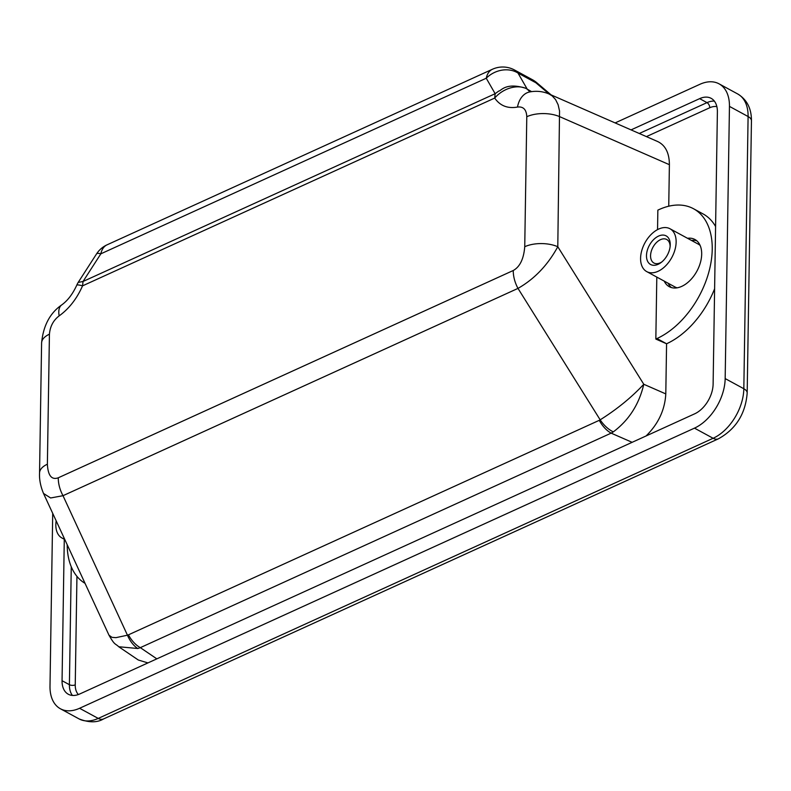 <?xml version="1.0" encoding="UTF-8"?>
<svg xmlns="http://www.w3.org/2000/svg" width="791" height="791" viewBox="0 0 791 791"><rect width="100%" height="100%" fill="white"/><g stroke="black" fill="none" stroke-linecap="round" stroke-linejoin="round"><path stroke-width="1.19" d="M631.04 129.892L699.649 98.638A24.788 15.563 118.5 0 1 711.149 98.341A24.788 15.563 118.5 0 1 717.388 111.887L713.116 384.08A24.788 15.563 118.5 0 1 694.696 413.812L79.802 693.954A24.788 15.563 118.5 0 1 68.303 694.241A24.788 15.563 118.5 0 1 62.054 680.705L64.279 539.264M64.536 538.968A24.383 15.306 118.5 0 1 61.975 538.009A24.383 15.306 118.5 0 1 55.835 524.7A24.383 15.306 118.5 0 1 56.171 520.844M661.79 261.959A13.398 8.414 118.5 0 1 653.939 263.027A13.398 8.414 118.5 0 1 650.568 255.711A13.398 8.414 118.5 0 1 656.362 242.629A13.398 8.414 118.5 0 1 666.734 239.495A13.398 8.414 118.5 0 1 670.115 246.654M646.484 255.602A16.285 10.224 -61.5 0 0 661.009 262.582A16.285 10.224 -61.5 0 0 670.204 245.665A16.285 10.224 -61.5 0 0 658.952 235.906A16.285 10.224 -61.5 0 0 646.484 255.602M640.581 258.291A24.383 15.306 118.5 0 1 651.122 234.482A24.383 15.306 118.5 0 1 670.007 228.767A24.383 15.306 118.5 0 1 671.806 257.49A24.383 15.306 118.5 0 1 646.722 271.6A24.383 15.306 118.5 0 1 640.581 258.291M615.121 122.921L699.867 84.311A41.32 25.935 118.5 0 1 719.039 83.826A41.32 25.935 118.5 0 1 729.45 106.389L725.169 378.582A41.32 25.935 118.5 0 1 694.468 428.139L79.575 708.281A41.32 25.935 118.5 0 1 60.403 708.766A41.32 25.935 118.5 0 1 50.001 686.192L52.71 513.369M78.18 282.427L83.035 281.477L100.853 253.812L486.247 78.23A24.788 20.981 -29.9 0 1 517.976 73.029A24.788 15.563 118.5 0 0 514.585 70.023A24.788 24.788 0 0 0 492.457 69.242L107.072 244.824A24.788 14.821 65.5 0 0 100.853 253.812A24.788 4.805 -147.2 0 0 96.512 253.96L78.151 282.466A24.788 24.788 0 0 0 76.737 285.254C72.653 294.114 67.64 300.669 61.708 304.921L61.708 304.921A24.788 11.825 54.5 0 0 59.157 315.876C69.044 308.747 76.836 298.731 82.551 285.848L494.711 98.064C500.031 105.786 507.624 108.782 517.492 107.062A24.788 17.125 -101.1 0 1 529.693 91.954L529.387 92.013M118.729 646.741L137.792 648.511A38.304 30.8 -86 0 0 140.314 647.651L611.146 433.142A38.304 27.982 -90 0 0 613.322 431.866C628.964 420.15 639.118 404.28 643.785 384.268L557.793 246.733L559.544 111.017L558.12 104.728L555.569 99.567L552.138 95.849L549.013 93.981L657.736 141.569C665.439 145.317 669.324 153.029 669.394 164.686L668.741 206.214M59.157 315.876C53.343 320.296 50.1 326.406 49.428 334.197L47.381 464.208A24.788 12.359 -179.1 0 0 39.55 473.038C39.214 479.465 40.529 486.267 43.515 493.446L109 635.213L111.986 637.348L115.951 637.655L127.45 635.203A11.717 9.324 -125.4 0 0 128.429 634.837L599.262 420.328A11.717 9.324 -125.4 0 0 600.171 419.833A24.788 14.98 57.6 0 0 613.322 431.866M43.515 493.446L50.624 497.974L63.003 495.69L517.986 288.399L600.171 419.833C617.02 409.224 631.564 397.369 643.785 384.268L665.795 393.908C664.885 409.916 658.32 423.936 646.089 435.95M656.807 277.087L655.838 339.062L666.576 343.769L665.795 393.908M655.838 339.062L656.975 338.538A74.374 46.689 -61.5 0 0 708.647 272.786A74.374 46.689 -61.5 0 0 693.509 208.735A74.374 46.689 -61.5 0 0 659.002 209.605L657.855 210.129L657.548 229.617M47.381 464.208C48.004 475.648 51.633 480.177 58.277 477.794L513.26 270.502A24.788 14.821 65.5 0 0 517.986 288.399C534.498 278.966 547.768 265.074 557.793 246.733A24.788 12.359 0.9 0 0 524.74 246.723L526.786 116.722C526.45 109.563 523.355 106.35 517.492 107.062M492.457 69.242A24.788 14.821 65.5 0 0 486.247 78.23L495.146 93.714L83.035 281.477L82.551 285.848A24.788 2.778 23.3 0 0 76.737 285.254M525.669 88.266C505.34 81.918 500.851 91.321 498.765 91.044L495.146 93.714L494.711 98.064A24.788 18.282 -33.2 0 1 525.669 88.266L531.582 91.637M109 635.213C114.972 645.664 114.893 643.073 118.858 646.83L138.306 660.01L147.927 662.917M58.277 477.794A24.788 14.821 65.5 0 0 63.003 495.69L127.45 635.203A24.788 14.485 73.3 0 0 137.792 648.511M656.975 338.538L666.576 343.769A74.374 46.689 -61.5 0 0 714.609 288.784M715.588 226.523A74.374 46.689 -61.5 0 0 703.12 213.956L693.509 208.735M696.792 240.78A26.854 16.858 -61.5 0 0 691.482 240.444M668.197 283.277A26.854 16.858 -61.5 0 0 671.361 287.548M664.242 281.131A26.854 16.858 -61.5 0 0 669.275 286.688A26.854 16.858 -61.5 0 0 696.911 271.145A26.854 16.858 -61.5 0 0 694.923 239.495A26.854 16.858 -61.5 0 0 687.527 238.289M85.042 583.343A74.374 46.689 118.5 0 1 67.195 544.722M529.95 91.904L527.607 89.541M527.3 89.274L517.976 73.029L535.873 82.758A24.788 2.432 -49.7 0 1 536.684 82.64A24.788 24.788 0 0 0 532.481 79.753A24.788 15.563 118.5 0 1 535.873 82.758L549.162 94.05M646.405 136.616L709.764 107.744A20.655 12.972 118.5 0 1 716.873 106.627M78.368 694.538A20.655 12.972 118.5 0 1 75.244 684.858L76.945 576.372M668.652 283.524A32.639 20.497 -61.5 0 0 668.771 284.374M692.718 240.326A32.639 20.497 -61.5 0 0 691.937 240.691M714.382 101.139A24.788 15.563 -61.5 0 0 706.996 102.632A4.133 2.472 -114.5 0 1 709.764 107.744M699.649 98.638L706.996 102.632L639.266 133.491M71.259 566.771L69.4 684.699A4.133 2.057 -179.1 0 0 75.244 684.858M62.054 680.705L69.4 684.699A24.788 15.563 -61.5 0 0 72.406 695.437M670.007 228.767L698.265 244.132A24.383 15.306 118.5 0 1 700.144 245.467M677.116 287.815A24.383 15.306 118.5 0 1 674.98 286.965L646.722 271.6M79.051 718.9C88.968 722.737 97.125 722.756 103.532 718.95A12.399 7.406 -114.5 0 1 98.232 718.416A41.32 25.935 118.5 0 1 79.051 718.9L60.403 708.766M103.532 718.95L718.426 438.807A12.399 7.406 -114.5 0 1 713.116 438.273L98.232 718.416L79.575 708.281M718.426 438.807C735.937 429.078 745.518 413.822 747.179 393.038A12.399 6.18 -179.1 0 0 743.827 388.727A41.32 25.935 118.5 0 1 713.116 438.273L694.468 428.139M747.179 393.038L751.45 120.845A12.399 6.18 -179.1 0 0 748.098 116.534L743.827 388.727L725.169 378.582M751.45 120.845C751.529 108.555 746.951 99.597 737.696 93.961A41.32 25.935 118.5 0 1 748.098 116.534L729.45 106.389M513.26 270.502C519.924 266.824 523.751 258.894 524.74 246.723M128.429 634.837A24.788 14.821 65.5 0 0 140.314 647.651L156.836 658.854M632.118 442.317L611.146 433.142A24.788 14.821 65.5 0 1 599.262 420.328M526.786 116.722A24.788 12.359 0.9 0 1 559.84 116.732L669.394 164.686M49.428 334.197A24.788 12.359 -179.1 0 0 41.597 343.027L39.55 473.038M64.813 539.561L61.975 538.009M737.696 93.961L719.039 83.826M61.708 304.921C49.922 313.098 43.218 325.803 41.597 343.027M549.013 93.981C542.893 91.351 536.456 90.668 529.693 91.954M107.072 244.824A24.788 24.788 0 0 0 96.512 253.96M514.585 70.023L532.481 79.753M536.684 82.64L551.139 94.91"/></g></svg>

